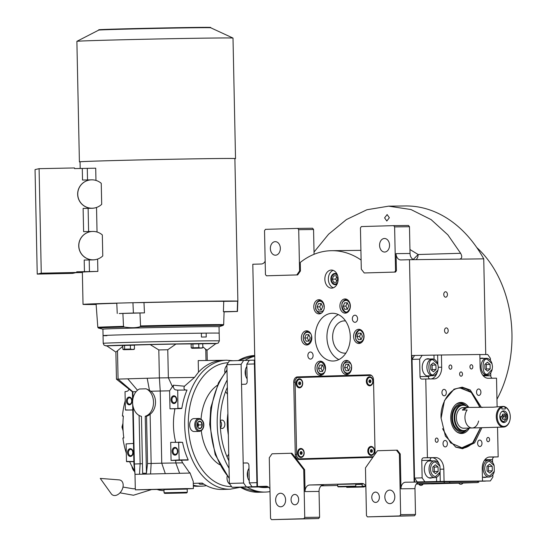 <?xml version="1.0" encoding="UTF-8"?>
<svg xmlns="http://www.w3.org/2000/svg" width="547" height="547" viewBox="0 0 547 547"><rect width="100%" height="100%" fill="white"/><g stroke="black" fill="none" stroke-linecap="round" stroke-linejoin="round"><path stroke-width="0.82" d="M294.758 494.447A5.162 3.802 89.3 0 1 294.806 494.447A5.162 3.802 89.3 0 1 298.662 499.534A5.162 3.802 89.3 0 1 294.97 504.772A5.162 3.802 89.3 0 1 294.922 504.772A5.162 3.802 89.3 0 1 291.066 499.684A5.162 3.802 89.3 0 1 294.758 494.447M375.474 492.109A5.162 3.802 89.3 0 1 375.522 492.109A5.162 3.802 89.3 0 1 379.379 497.196A5.162 3.802 89.3 0 1 375.686 502.433A5.162 3.802 89.3 0 1 375.639 502.433A5.162 3.802 89.3 0 1 371.782 497.346A5.162 3.802 89.3 0 1 375.474 492.109M352.35 318.833A3.549 2.612 89.3 0 1 354.921 315.209A3.549 2.612 89.3 0 1 357.574 318.682A3.549 2.612 89.3 0 1 355.003 322.306A3.549 2.612 89.3 0 1 352.35 318.833M307.865 355.625A3.549 2.612 89.3 0 1 310.436 352.001A3.549 2.612 89.3 0 1 313.082 355.468A3.549 2.612 89.3 0 1 310.511 359.099A3.549 2.612 89.3 0 1 307.865 355.625M338.354 314.593A23.877 17.572 -90.7 0 0 326.942 337.526A23.877 17.572 -90.7 0 0 338.873 359.57M337.075 274.218A5.614 4.13 -90.7 0 0 334.935 273.438A5.614 4.13 -90.7 0 0 330.867 279.168A5.614 4.13 89.3 0 0 335.058 284.666A5.614 4.13 89.3 0 0 337.184 283.831M324.856 279.285A9.032 6.653 -90.7 0 0 331.605 288.125A9.032 6.653 -90.7 0 0 338.149 278.895A9.032 6.653 -90.7 0 0 331.4 270.054A9.032 6.653 -90.7 0 0 324.856 279.285M265.165 261.165A6.455 4.752 89.3 0 1 261.35 263.996L252.803 264.249L257.459 486.509L265.999 486.262A6.455 4.752 89.3 0 1 266.061 486.256A6.455 4.752 89.3 0 1 269.938 488.868M304.741 517.394L319.592 517.23L319.051 491.425L305.069 491.582L304.611 469.647L291.913 453.231L272.05 453.791L269.281 457.743L270.553 518.385L271.531 519.65L303.817 518.713L304.741 517.394L303.735 469.661L291.045 453.244M305.069 491.582A6.455 4.752 89.3 0 1 309.684 484.991L361.916 483.48A6.455 4.752 89.3 0 1 361.977 483.48A6.455 4.752 89.3 0 1 365.847 486.092L362.189 486.215L362.141 483.938M396.452 450.188L377.457 450.742L365.464 467.87L366.463 515.609L367.44 516.874L399.727 515.937L400.65 514.618L399.378 453.976L396.452 450.188L397.32 450.181L400.254 453.969L400.985 488.806A6.455 4.752 89.3 0 1 405.594 482.215L478.666 481.401M395.543 270.765L394.619 226.896L393.649 225.637L361.362 226.567L360.439 227.887L361.3 269.172L364.234 272.96L394.619 272.085L395.543 270.765L396.418 270.751L396.055 253.637A6.455 4.752 89.3 0 0 400.876 259.955A6.455 4.752 89.3 0 0 400.937 259.955L409.484 259.709L414.141 481.969L411.494 355.523L437.627 355.051L437.819 364.22M396.418 270.751L395.495 272.071L364.234 272.96M361.109 260.044A86.467 63.643 -90.7 0 0 331.728 250.69A86.467 63.643 -90.7 0 0 300.269 262.451L300.453 270.956L297.684 274.909L266.423 275.797L296.809 274.915L299.578 270.963L298.71 229.678L313.561 229.508L314.081 254.3M374.415 455.083A5.162 3.802 -90.7 0 0 375.037 452.116L373.519 379.864A5.162 3.802 -90.7 0 0 369.663 374.811A5.162 3.802 -90.7 0 0 369.615 374.811L297.445 376.904A5.162 3.802 -90.7 0 0 293.753 382.175L295.264 454.427A5.162 3.802 -90.7 0 0 299.127 459.48A5.162 3.802 -90.7 0 0 299.175 459.48L371.345 457.388A5.162 3.802 -90.7 0 0 373.498 456.396M313.793 306.956A7.097 5.224 -90.7 0 0 319.099 313.896A7.097 5.224 -90.7 0 0 324.241 306.648A7.097 5.224 -90.7 0 0 318.935 299.701A7.097 5.224 -90.7 0 0 313.793 306.956M339.906 306.197A7.097 5.224 -90.7 0 0 345.212 313.144A7.097 5.224 -90.7 0 0 350.353 305.896A7.097 5.224 -90.7 0 0 345.048 298.949A7.097 5.224 -90.7 0 0 339.906 306.197M353.608 336.549A7.097 5.224 -90.7 0 0 358.914 343.489A7.097 5.224 -90.7 0 0 364.056 336.241A7.097 5.224 -90.7 0 0 358.75 329.294A7.097 5.224 -90.7 0 0 353.608 336.549M341.198 367.652A7.097 5.224 -90.7 0 0 346.497 374.599A7.097 5.224 -90.7 0 0 351.639 367.352A7.097 5.224 -90.7 0 0 346.34 360.405A7.097 5.224 -90.7 0 0 341.198 367.652M315.079 368.411A7.097 5.224 -90.7 0 0 320.385 375.351A7.097 5.224 -90.7 0 0 325.527 368.104A7.097 5.224 -90.7 0 0 320.221 361.157A7.097 5.224 -90.7 0 0 315.079 368.411M301.383 338.06A7.097 5.224 -90.7 0 0 306.682 345.007A7.097 5.224 -90.7 0 0 311.824 337.759A7.097 5.224 -90.7 0 0 306.525 330.812A7.097 5.224 -90.7 0 0 301.383 338.06M350.285 336.644A23.877 17.572 -90.7 0 0 332.446 313.274A23.877 17.572 -90.7 0 0 315.147 337.663A23.877 17.572 -90.7 0 0 332.993 361.027A23.877 17.572 -90.7 0 0 350.285 336.644M333.349 287.784A9.032 6.653 89.3 0 1 328.35 279.243A9.032 6.653 -90.7 0 1 333.15 270.355M321.205 485.852L337.711 485.483M355.748 484.006L337.69 484.382M363.7 483.897L358.271 484.102L362.148 484.102M362.155 484.355L355.762 484.478M304.611 469.647L303.735 469.661M309.684 484.991L323.66 484.833A6.455 4.752 -90.7 0 0 319.051 491.425M399.378 453.976L400.254 453.969M400.65 514.618L415.501 514.447L414.961 488.642L400.985 488.806M405.594 482.215L419.57 482.057A6.455 4.752 -90.7 0 0 414.961 488.642M447.432 294.457A2.708 1.832 -91.7 0 1 445.682 297.185A2.708 1.832 -91.7 0 1 443.767 294.498A2.708 1.832 -91.7 0 1 445.525 291.77A2.708 1.832 -91.7 0 1 447.432 294.457M448.191 330.586A2.708 1.832 -91.7 0 1 446.434 333.314A2.708 1.832 -91.7 0 1 444.526 330.627A2.708 1.832 -91.7 0 1 446.277 327.899A2.708 1.832 -91.7 0 1 448.191 330.586M409.484 259.709L483.739 258.854L485.743 354.531M396.055 253.637L410.031 253.48A6.455 4.752 -90.7 0 0 413.833 259.654M410.031 253.48L409.471 226.725L394.619 226.896M394.619 272.085L395.495 272.071M299.578 270.963L300.453 270.956M296.809 274.915L297.684 274.909M298.71 229.678L297.732 228.414L265.445 229.35L264.529 230.67L265.445 274.532L266.423 275.797M299.175 377.512A5.162 3.802 89.3 0 1 300.939 376.862L370.196 374.859M302.081 459.391A5.162 3.802 89.3 0 1 300.802 458.837M297.732 228.414L312.583 228.243L313.561 229.508M314.033 252.051L328.583 234.219L346.463 219.538L366.921 209.747L388.65 206.157L405.477 205.959A130.343 95.944 89.3 0 1 483.739 258.854M388.65 206.157L410.961 209.535L431.118 219.614L447.856 234.854L460.622 253.288C462.365 256.564 462.037 258.512 459.644 259.134L459.692 259.128M319.592 517.23L318.669 518.542L271.531 519.65M415.501 514.447L414.578 515.766L367.44 516.874M275.633 500.163A6.776 4.985 89.3 0 1 280.543 493.244A6.776 4.985 89.3 0 1 285.602 499.876A6.776 4.985 89.3 0 1 280.7 506.796A6.776 4.985 89.3 0 1 275.633 500.163M303.817 518.713L318.669 518.542M384.842 497.004A6.776 4.985 89.3 0 1 389.744 490.085A6.776 4.985 89.3 0 1 394.811 496.71A6.776 4.985 89.3 0 1 389.902 503.63A6.776 4.985 89.3 0 1 384.842 497.004M399.727 515.937L414.578 515.766M393.649 225.637L408.493 225.467L409.471 226.725M379.57 245.405A6.776 4.985 89.3 0 1 384.479 238.485A6.776 4.985 89.3 0 1 389.539 245.118A6.776 4.985 89.3 0 1 384.63 252.037A6.776 4.985 89.3 0 1 379.57 245.405M409.949 249.514L418.168 254.519L460.622 253.288M413.272 259.442L418.168 254.519A6.455 4.369 88.3 0 1 416.035 259.634M270.362 248.57A6.776 4.985 89.3 0 1 275.271 241.651A6.776 4.985 89.3 0 1 280.337 248.283A6.776 4.985 89.3 0 1 275.428 255.203A6.776 4.985 89.3 0 1 270.362 248.57M389.341 217.733L386.818 221.029L384.596 217.87L387.126 214.574L389.341 217.733M463.774 482.892L462.912 482.912L463.774 482.892M462.912 482.939L464.478 482.892M477.401 482.577L444.246 482.953L444.219 481.729L417.956 482.488M444.219 481.729L478.666 481.298L478.693 482.522M422.482 483.945L416.233 484.074M416.308 483.965L453.06 482.905L416.349 483.904M458.783 482.967L423.029 483.979L458.789 483.165A2.455 2.455 0 0 0 462.912 483.076L458.783 482.871L462.912 483.076M416.452 483.774L448.766 482.871L477.401 482.55L462.912 483.049M477.401 482.618L476.717 482.55M416.397 483.842L476.717 482.618M416.253 484.047L457.429 482.851L416.294 483.986M460.704 482.816L418.92 484.027M462.912 482.844L466.16 482.755L462.912 482.789M464.478 482.871L467.247 482.762A45.914 0.403 178.8 0 1 469.524 482.707L464.465 482.844M464.929 482.823L464.943 482.878A231.128 2.017 178.8 0 0 465.094 482.892L465.894 482.83M462.912 482.994L465.497 482.885M465.497 482.871L471.049 482.693L465.497 482.844M466.57 482.892L470.222 482.748L466.57 482.892M453.415 483.206L456.389 483.151L453.415 483.192M456.184 483.151L455.207 483.158L456.184 483.151M454.967 483.206L451.815 483.24L454.96 483.192M454.01 483.233L449.996 483.295L454.01 483.227M452.034 483.288L448.882 483.329L452.034 483.274M447.323 483.37L451.268 483.309L447.323 483.37M446.872 483.411L449.484 483.363L446.872 483.404M447.002 483.411L444.137 483.466L447.002 483.404M441.935 483.527L444.991 483.493L441.935 483.527M440.533 483.569L443.59 483.534L440.533 483.569M442.954 483.555L438.94 483.616L442.954 483.548M438.687 483.623L441.744 483.589L438.687 483.623M439.145 483.644L441.299 483.603L439.145 483.63M437.709 483.685L439.863 483.644L437.709 483.671M434.229 483.753L438.434 483.685L434.229 483.753M435.494 483.76L433.272 483.78L435.494 483.76M434.031 483.808L431.809 483.822L434.031 483.808M431.043 483.842L434.099 483.808L431.043 483.842M454.892 483.199L452.232 483.24L454.892 483.192M451.959 483.281L449.306 483.322L451.959 483.274M447.993 483.384L448.902 483.37L447.993 483.377M447.214 483.418L444.595 483.459L447.214 483.411M439.173 483.637L439.809 483.623L439.173 483.63M440.02 483.63L440.786 483.61L440.02 483.63M437.737 483.678L439.35 483.651L437.737 483.671M444.246 482.953L416.465 483.76M469.941 482.81L468.027 482.823M423.029 484.232L418.906 484.321A2.455 2.455 0 0 0 423.029 484.232L423.022 483.945M476.765 247.538A106.474 78.371 89.3 0 1 511.951 333.725A106.474 78.371 89.3 0 1 496.963 399.289M345.909 353.054A16.13 11.877 89.3 0 1 344.692 353.15A16.13 11.877 89.3 0 1 332.638 337.362A16.13 11.877 89.3 0 1 344.323 320.891A16.13 11.877 89.3 0 1 345.547 320.959M347.413 373.17C349.923 372.739 351.277 370.804 351.468 367.372C352.815 360.589 341.485 360.917 343.113 367.618C343.454 371.03 344.883 372.883 347.413 373.17M348.754 361.17A6.455 4.752 -90.7 0 0 347.742 361.041A6.455 4.752 -90.7 0 0 343.072 367.625A6.455 4.752 -90.7 0 0 347.892 373.943A6.455 4.752 -90.7 0 0 347.954 373.943A6.455 4.752 -90.7 0 0 348.87 373.792M345.854 364.309L344.548 367.577L345.991 370.763L348.733 370.681L350.032 367.413L348.596 364.234L345.854 364.309L348.473 364.281L347.174 367.543L348.589 370.688M344.548 367.577L347.174 367.543M317.622 371.194C319.168 373.936 321.082 374.572 323.373 373.109C328.378 371.338 322.429 358.176 318.983 363.399C316.98 365.478 316.522 368.083 317.622 371.194M322.641 361.929A6.455 4.752 -90.7 0 0 321.629 361.793A6.455 4.752 -90.7 0 0 319.209 362.729A6.455 4.752 -90.7 0 0 317.657 371.591A6.455 4.752 -90.7 0 0 321.773 374.702A6.455 4.752 -90.7 0 0 322.757 374.551M322.484 364.986L319.742 365.068L318.436 368.329L319.872 371.516L322.614 371.44L323.92 368.172L322.484 364.986M319.742 365.068L322.361 365.034L321.055 368.302L322.477 371.44M318.436 368.329L321.055 368.302M303.797 335.167C302.833 338.347 303.4 340.918 305.493 342.88C309.151 347.892 314.539 334.402 309.465 332.925C307.12 331.591 305.233 332.344 303.797 335.167M308.939 331.578A6.455 4.752 -90.7 0 0 307.927 331.448A6.455 4.752 -90.7 0 0 303.824 334.791A6.455 4.752 -90.7 0 0 305.746 343.55A6.455 4.752 -90.7 0 0 308.077 344.35A6.455 4.752 -90.7 0 0 309.055 344.2M310.217 337.82L308.781 334.641L306.04 334.716L304.734 337.984L306.176 341.171L308.918 341.089L310.217 337.82M304.734 337.984L307.359 337.95L308.775 341.096M306.04 334.716L308.658 334.689L307.359 337.95M319.769 301.117C317.26 301.554 315.906 303.489 315.715 306.915C314.368 313.704 325.697 313.376 324.07 306.676C323.728 303.257 322.299 301.411 319.769 301.117M321.349 300.474A6.455 4.752 -90.7 0 0 320.344 300.337A6.455 4.752 -90.7 0 0 320.282 300.337A6.455 4.752 -90.7 0 0 315.667 306.929A6.455 4.752 -90.7 0 0 320.487 313.246A6.455 4.752 -90.7 0 0 321.472 313.096M321.328 309.985L322.634 306.717L321.192 303.53L318.45 303.612L317.151 306.874L318.586 310.06L321.328 309.985M317.151 306.874L319.769 306.846L321.185 309.985M318.45 303.612L321.075 303.578L319.769 306.846M349.567 303.1C348.015 300.358 346.101 299.715 343.81 301.185C338.805 302.956 344.754 316.118 348.2 310.894C350.203 308.816 350.661 306.211 349.567 303.1M347.468 299.715A6.455 4.752 -90.7 0 0 346.456 299.585A6.455 4.752 -90.7 0 0 344.036 300.515A6.455 4.752 -90.7 0 0 341.971 307.797A6.455 4.752 -90.7 0 0 346.6 312.487A6.455 4.752 -90.7 0 0 347.584 312.337M344.699 309.308L347.441 309.226L348.747 305.958L347.311 302.778L344.569 302.853L343.263 306.122L344.699 309.308M343.263 306.122L345.882 306.088L347.304 309.233M344.569 302.853L347.188 302.826L345.882 306.088M363.386 339.126C364.35 335.947 363.782 333.376 361.69 331.414C358.032 326.395 352.644 339.892 357.717 341.369C360.063 342.695 361.95 341.95 363.386 339.126M361.164 330.067A6.455 4.752 -90.7 0 0 360.158 329.93A6.455 4.752 -90.7 0 0 355.618 334.805A6.455 4.752 -90.7 0 0 357.97 342.039A6.455 4.752 -90.7 0 0 360.302 342.839A6.455 4.752 -90.7 0 0 361.287 342.689M356.965 336.467L358.401 339.653L361.143 339.578L362.449 336.309L361.006 333.123L358.264 333.205L356.965 336.467L359.584 336.439L360.999 339.578M358.264 333.205L360.89 333.171L359.584 336.439M259.846 486.618L232.065 487.288L268.133 486.878M243.189 463.036L246.984 462.926A2.578 1.901 89.3 0 1 247.012 462.926A2.578 1.901 89.3 0 1 248.94 465.449L249.302 482.871L256.899 482.652L254.417 363.946L246.82 364.172L247.182 381.587A2.578 1.901 89.3 0 1 245.336 384.22L241.542 384.336L243.189 463.036L247.442 462.988M259.846 486.721L252.003 486.714L267.114 486.406L256.981 486.522L257.459 486.509L254.806 360.063L254.334 360.076L256.981 486.522M254.334 360.124L249.357 360.268L246.82 364.172M252.003 486.714L249.302 482.871M321.287 485.784L328.214 485.695L321.294 485.777M249.261 480.745A8.39 5.675 -91.7 0 1 247.839 477.969A8.39 5.675 -91.7 0 1 247.647 471.37A8.39 5.675 -91.7 0 1 249.001 468.376M247.839 477.969L247.647 471.37M247.121 378.818A8.39 5.675 -91.7 0 1 245.706 376.035A8.39 5.675 -91.7 0 1 245.514 369.444A8.39 5.675 -91.7 0 1 246.868 366.449M245.706 376.035L245.514 369.444M481.893 427.692L474.611 442.851L462.612 448.731L455.829 447.152L445.381 436.041L441.121 418.181L444.499 400.527L454.154 389.136L462.201 387.167L470.215 389.956L481.387 407.385M480.608 427.727L473.517 442.448L461.894 448.287L455.398 446.933M453.736 389.375L460.136 387.652L472.116 392.842L480.04 407.2M492.84 474.775L492.888 477.052L490.351 480.95L417.238 481.921L414.537 478.085L412.048 359.379L414.592 355.482M497.114 406.626L496.519 378.182L488.218 378.278A11.617 7.863 -91.7 0 1 480.116 366.757L479.856 354.497L437.627 355.051M479.863 354.6L487.698 354.511L490.399 358.353L490.447 360.473M490.707 372.842L490.768 375.768A2.578 1.901 -90.7 0 0 492.266 378.23M497.544 427.241L498.167 456.889L494.372 456.998A2.578 1.901 -90.7 0 0 492.526 459.63L492.58 462.4M417.238 481.921L444.068 481.381L443.815 469.128L440.458 469.223M490.351 480.95L444.068 481.381M414.537 478.085L422.134 477.859L424.834 481.702M422.134 477.859L421.764 460.444A2.578 1.901 89.3 0 1 423.61 457.812L427.412 457.695L425.764 378.996L421.963 379.105A2.578 1.901 89.3 0 1 421.942 379.105A2.578 1.901 89.3 0 1 420.014 376.582L419.645 359.16L412.048 359.379M422.188 355.263L419.645 359.16M472.82 366.839A2.126 1.443 88.3 0 0 471.316 364.726A2.126 1.443 88.3 0 0 469.941 366.873A2.126 1.443 88.3 0 0 471.439 368.986A2.126 1.443 88.3 0 0 472.82 366.839M451.856 367.078A2.126 1.443 88.3 0 0 450.352 364.972A2.126 1.443 88.3 0 0 448.971 367.112A2.126 1.443 88.3 0 0 450.475 369.225A2.126 1.443 88.3 0 0 451.856 367.078M429.463 359.023A8.711 5.894 88.3 0 0 427.87 358.743A8.711 5.894 88.3 0 0 422.222 367.522A8.711 5.894 88.3 0 0 428.369 376.158A8.711 5.894 88.3 0 0 429.949 375.789M441.422 354.941L441.682 367.194A11.617 7.863 -91.7 0 1 434.154 378.9A11.617 7.863 -91.7 0 1 434.058 378.9L425.764 378.996M438.147 440.15A2.126 1.443 88.3 0 0 436.643 438.044A2.126 1.443 88.3 0 0 435.262 440.185A2.126 1.443 88.3 0 0 436.766 442.297A2.126 1.443 88.3 0 0 438.147 440.15M489.586 439.562A2.126 1.443 88.3 0 0 488.081 437.45A2.126 1.443 88.3 0 0 486.707 439.597A2.126 1.443 88.3 0 0 488.204 441.709A2.126 1.443 88.3 0 0 489.586 439.562M462.488 374.059A2.126 1.443 88.3 0 0 460.984 371.946A2.126 1.443 88.3 0 0 459.603 374.093A2.126 1.443 88.3 0 0 461.107 376.199A2.126 1.443 88.3 0 0 462.488 374.059M427.412 457.695L435.713 457.607A11.617 7.863 -91.7 0 1 443.815 469.128M482.509 480.943L482.249 468.683A11.617 7.863 -91.7 0 1 489.777 456.984A11.617 7.863 -91.7 0 1 489.866 456.984L489.681 456.991M498.167 456.889L489.866 456.984M447.391 443.658A3.227 2.181 88.3 0 0 445.114 440.458A3.227 2.181 88.3 0 0 443.022 443.713A3.227 2.181 88.3 0 0 445.299 446.913A3.227 2.181 88.3 0 0 447.391 443.658M481.975 443.261A3.227 2.181 88.3 0 0 479.698 440.062A3.227 2.181 88.3 0 0 477.613 443.316A3.227 2.181 88.3 0 0 479.89 446.516A3.227 2.181 88.3 0 0 481.975 443.261M480.909 392.172A3.227 2.181 88.3 0 0 478.632 388.972A3.227 2.181 88.3 0 0 476.54 392.226A3.227 2.181 88.3 0 0 478.816 395.426A3.227 2.181 88.3 0 0 480.909 392.172M446.318 392.568A3.227 2.181 88.3 0 0 444.041 389.368A3.227 2.181 88.3 0 0 441.949 392.616A3.227 2.181 88.3 0 0 444.226 395.816A3.227 2.181 88.3 0 0 446.318 392.568M483.623 358.401A8.711 5.894 88.3 0 0 482.023 358.128A8.711 5.894 88.3 0 0 479.945 358.757M483.008 375.495A8.711 5.894 88.3 0 0 484.109 375.174M485.763 460.328A8.711 5.894 88.3 0 0 484.642 460.068M482.42 476.888A8.711 5.894 88.3 0 0 484.669 477.469A8.711 5.894 88.3 0 0 486.249 477.1M431.604 460.95A8.711 5.894 88.3 0 0 430.004 460.67A8.711 5.894 88.3 0 0 424.356 469.449A8.711 5.894 88.3 0 0 430.51 478.085A8.711 5.894 88.3 0 0 432.089 477.722M483.473 477.326A8.711 5.894 88.3 0 0 483.869 477.169M428.821 460.889A8.711 5.894 -91.7 0 1 429.224 461.018M429.313 477.941A8.711 5.894 88.3 0 0 429.716 477.791M480.847 358.34A8.711 5.894 -91.7 0 1 481.251 358.47M426.687 358.955A8.711 5.894 -91.7 0 1 427.091 359.092M427.18 376.015A8.711 5.894 88.3 0 0 427.576 375.857M442.591 428.684L450.584 442.892L461.88 447.761L450.584 442.892L442.591 428.684L450.584 442.892L461.88 447.761L472.69 442.899L480.471 427.733M461.682 448.287A30.331 20.526 88.3 0 0 472.225 443.357A30.331 20.526 88.3 0 1 461.682 448.287A30.331 20.526 88.3 0 0 472.225 443.357L461.88 447.761L472.69 442.899M471.22 392.397L470.735 391.973A30.331 20.526 88.3 0 0 459.952 387.659A30.331 20.526 88.3 0 0 459.924 387.659A30.331 20.526 88.3 0 1 459.952 387.659A30.331 20.526 88.3 0 0 459.924 387.659M479.897 407.187L471.227 392.404L479.897 407.187L471.227 392.404L460.629 388.165C450.619 386.948 439.87 403.46 441.08 418.195C439.87 403.46 450.619 386.948 460.629 388.165C450.619 386.948 439.87 403.46 441.08 418.195M468.813 407.412A15.542 10.516 -91.7 0 0 460.93 402.428A15.542 10.516 88.3 0 0 456.342 404.062A15.542 10.516 88.3 0 1 460.93 402.428A15.542 10.516 -91.7 0 1 468.813 407.412A15.542 10.516 -91.7 0 0 460.93 402.428A15.542 10.516 88.3 0 0 456.342 404.062A15.542 10.516 88.3 0 0 450.742 418.264A15.542 10.516 88.3 0 0 457.148 432.123A15.542 10.516 88.3 0 0 461.579 433.498A15.542 10.516 -91.7 0 0 469.408 428.055A15.542 10.516 -91.7 0 1 461.579 433.498A15.542 10.516 88.3 0 1 457.148 432.123A15.542 10.516 88.3 0 0 461.579 433.498A15.542 10.516 -91.7 0 0 469.408 428.055M466.885 429.586A14.947 10.12 -91.7 0 1 460.636 432.93A14.947 10.12 -91.7 0 0 466.885 429.586A14.947 10.12 -91.7 0 1 460.636 432.93A14.947 10.12 -91.7 0 1 456.766 431.856A14.947 10.12 -91.7 0 0 460.636 432.93A14.947 10.12 -91.7 0 1 456.766 431.856M455.966 404.349A14.947 10.12 -91.7 0 1 460.006 403.043A14.947 10.12 -91.7 0 0 455.966 404.349A14.947 10.12 -91.7 0 1 460.006 403.043A14.947 10.12 -91.7 0 1 466.208 406.031A14.947 10.12 -91.7 0 0 460.006 403.043A14.947 10.12 -91.7 0 1 466.208 406.031M465.729 405.792A13.99 9.47 -91.7 0 0 460.957 403.973A13.99 9.47 88.3 0 0 451.781 418.072A13.99 9.47 88.3 0 0 461.545 431.945A13.99 9.47 -91.7 0 0 466.427 429.853A13.99 9.47 -91.7 0 1 461.545 431.945A13.99 9.47 88.3 0 1 451.781 418.072A13.99 9.47 88.3 0 1 460.957 403.973A13.99 9.47 -91.7 0 1 465.729 405.792A13.99 9.47 -91.7 0 0 460.957 403.973A13.99 9.47 88.3 0 0 451.781 418.072A13.99 9.47 88.3 0 0 461.545 431.945A13.99 9.47 -91.7 0 0 466.427 429.853M460.984 405.06A12.902 8.738 88.3 0 0 460.882 405.06A12.902 8.738 88.3 0 1 460.984 405.06A12.902 8.738 88.3 0 0 460.882 405.06A12.902 8.738 88.3 0 0 452.519 418.14A12.902 8.738 88.3 0 0 461.524 430.865A12.902 8.738 -91.7 0 0 461.627 430.865A12.902 8.738 -91.7 0 1 461.524 430.865A12.902 8.738 88.3 0 1 452.519 418.14A12.902 8.738 88.3 0 1 460.882 405.06A12.902 8.738 88.3 0 0 452.519 418.14A12.902 8.738 88.3 0 0 461.524 430.865A12.902 8.738 -91.7 0 0 461.627 430.865L463.288 430.817A12.902 8.738 88.3 0 0 466.188 429.983A12.902 8.738 88.3 0 0 466.4 429.867M470.735 391.973A30.331 20.526 88.3 0 0 459.952 387.659A30.331 20.526 88.3 0 1 470.735 391.973M471.227 392.404L460.629 388.165L471.227 392.404M456.342 404.062A15.542 10.516 88.3 0 0 450.742 418.264A15.542 10.516 88.3 0 0 457.148 432.123A15.542 10.516 88.3 0 1 450.742 418.264A15.542 10.516 88.3 0 1 456.342 404.062M485.374 481.093L414.619 481.955L411.966 355.509M414.619 481.955L485.374 481.141M492.478 366.627L491.992 363.659L487.35 359.324C481.381 356.781 481.798 376.719 487.657 374.032L492.163 369.437L492.478 366.627M491.992 363.659L491.862 363.256A8.39 5.675 88.3 0 0 486.563 358.319A8.39 5.675 88.3 0 0 486.502 358.319A8.39 5.675 88.3 0 0 481.066 366.818A8.39 5.675 88.3 0 0 486.919 375.092A8.39 5.675 88.3 0 0 486.987 375.085A8.39 5.675 88.3 0 0 492.054 369.847L492.163 369.437M484.929 368.945L487.596 371.153L490.167 368.883L490.078 364.418L487.411 362.21L484.833 364.473L484.929 368.945M490.078 364.418L486.276 364.528L485.504 363.885M490.167 368.883L486.372 368.993L486.276 364.528M485.702 369.587L486.372 368.993M438.325 367.242L437.832 364.275L433.19 359.947C427.221 357.403 427.638 377.334 433.498 374.654L438.003 370.059L438.325 367.242M437.832 364.275L437.709 363.878A8.39 5.675 88.3 0 0 432.41 358.935A8.39 5.675 88.3 0 0 432.342 358.941A8.39 5.675 88.3 0 0 426.906 367.44A8.39 5.675 88.3 0 0 432.759 375.707A8.39 5.675 88.3 0 0 432.827 375.707A8.39 5.675 88.3 0 0 437.894 370.469L438.003 370.059M430.769 369.567L433.436 371.769L436.014 369.505L435.918 365.034L433.251 362.832L430.674 365.095L430.769 369.567M435.918 365.034L432.116 365.15L431.344 364.507M436.014 369.505L432.212 369.615L432.116 365.15M431.542 370.203L432.212 369.615M430.496 469.285C430.906 473.716 432.622 476.15 435.631 476.581L440.137 471.986L439.973 466.208L435.323 461.873C432.328 462.379 430.721 464.847 430.496 469.285M439.973 466.208L439.843 465.805A8.39 5.675 88.3 0 0 434.544 460.868A8.39 5.675 88.3 0 0 434.475 460.868A8.39 5.675 88.3 0 0 429.039 469.319A8.39 5.675 88.3 0 0 434.892 477.64A8.39 5.675 88.3 0 0 434.961 477.634A8.39 5.675 88.3 0 0 440.034 472.396L440.137 471.986M438.051 466.967L435.385 464.759L432.814 467.022L432.903 471.493L435.569 473.702L438.147 471.432L438.051 466.967L434.256 467.076L433.477 466.434M438.147 471.432L434.345 471.541L434.256 467.076M433.675 472.136L434.345 471.541M484.656 468.663C485.066 473.1 486.775 475.528 489.791 475.965L494.297 471.364L494.132 465.586L489.483 461.258C486.488 461.757 484.881 464.225 484.656 468.663M494.132 465.586L494.003 465.182A8.39 5.675 88.3 0 0 488.703 460.246A8.39 5.675 88.3 0 0 488.635 460.246A8.39 5.675 88.3 0 0 483.199 468.697A8.39 5.675 88.3 0 0 489.052 477.018A8.39 5.675 88.3 0 0 489.121 477.018A8.39 5.675 88.3 0 0 494.194 471.774L494.297 471.364M492.211 466.345L489.544 464.136L486.967 466.406L487.062 470.871L489.729 473.08L492.307 470.817L492.211 466.345L488.409 466.454L487.637 465.818M492.307 470.817L488.505 470.926L488.409 466.454M487.835 471.514L488.505 470.926M465.695 405.785A12.902 8.738 88.3 0 0 465.483 405.676A12.902 8.738 88.3 0 0 462.646 405.012A12.902 8.738 88.3 0 0 462.543 405.012A12.902 8.738 88.3 0 0 454.181 418.093A12.902 8.738 88.3 0 0 463.186 430.817A12.902 8.738 88.3 0 0 463.288 430.817M467.603 407.501A10.325 6.988 88.3 0 0 466.892 407.467A10.325 6.988 88.3 0 0 462.406 410.1L467.152 409.963A10.325 6.988 88.3 0 0 464.95 417.73A10.325 6.988 88.3 0 0 472.232 427.973A10.325 6.988 88.3 0 0 478.598 421.012M466.892 407.467L463.09 407.577A10.325 6.988 88.3 0 0 456.403 417.983A10.325 6.988 88.3 0 0 463.685 428.219L472.232 427.973A10.325 6.988 -91.7 0 1 464.95 417.73A10.325 6.988 -91.7 0 1 467.152 409.963L463.829 410.059A10.325 6.988 -91.7 0 1 468.314 407.426L493.285 407.187L502.973 406.421A10.325 6.988 88.3 0 0 496.286 416.828A10.325 6.988 88.3 0 0 503.575 427.063A10.325 6.988 88.3 0 0 509.811 420.616A10.325 6.988 88.3 0 0 509.845 420.486M468.068 407.44A12.67 8.574 88.3 0 0 465.914 405.881A12.67 8.574 88.3 0 0 463.124 405.231A12.67 8.574 88.3 0 0 454.81 417.997A12.67 8.574 88.3 0 0 463.658 430.564A12.67 8.574 88.3 0 0 466.605 429.751A12.67 8.574 88.3 0 0 468.656 428.075M249.288 360.37L243.661 360.432L241.118 364.336L243.606 483.035L246.307 486.878M243.661 360.432L229.412 360.849L226.875 364.746L229.364 483.445L243.606 483.035M241.118 364.336L226.875 364.746M232.065 487.288L229.364 483.445M346.819 487.356L364.111 486.994L346.819 487.356L346.422 486.98L365.854 486.468M352.726 487.254L359.017 487.11L352.726 487.213M365.854 486.584L362.189 486.215M338.128 486.871L355.413 486.509L340.412 486.878L337.731 486.495L355.796 486.119L355.748 483.842M344.029 486.768L350.326 486.625L344.029 486.734M337.636 275.667A4.95 3.644 -90.7 0 0 333.595 274.464A4.95 3.644 -90.7 0 0 331.352 279.155A4.95 3.644 89.3 0 0 333.745 283.688A4.95 3.644 89.3 0 0 337.711 282.375M337.738 278.97L336.296 275.784L333.561 275.866L332.255 279.127L333.691 282.314L336.432 282.238L337.738 278.97M332.255 279.127L335.749 279.093L336.781 281.37M336.706 276.686L335.749 279.093M333.561 275.866L336.323 275.832M371.488 375.42L296.905 377.58L295.059 380.213L296.659 456.342L298.607 458.865L373.088 456.752M298.607 458.865L373.15 456.704M297.541 453.087A4.52 3.323 -90.7 0 0 300.953 457.504A4.52 3.323 -90.7 0 0 304.187 452.895A4.52 3.323 -90.7 0 0 300.768 448.472A4.52 3.323 -90.7 0 0 297.541 453.087M367.81 451.049A4.52 3.323 -90.7 0 0 371.228 455.466A4.52 3.323 -90.7 0 0 374.456 450.858A4.52 3.323 -90.7 0 0 371.037 446.434A4.52 3.323 -90.7 0 0 367.81 451.049M296.077 383.413A4.52 3.323 -90.7 0 0 299.496 387.83A4.52 3.323 -90.7 0 0 302.723 383.221A4.52 3.323 -90.7 0 0 299.305 378.804A4.52 3.323 -90.7 0 0 296.077 383.413M366.346 381.375A4.52 3.323 -90.7 0 0 369.765 385.799A4.52 3.323 -90.7 0 0 372.999 381.184A4.52 3.323 -90.7 0 0 369.581 376.767A4.52 3.323 -90.7 0 0 366.346 381.375M371.44 447.077A3.87 2.851 89.3 0 1 371.522 447.077A3.87 2.851 89.3 0 1 374.415 450.865A3.87 2.851 -90.7 0 1 371.611 454.817L371.44 454.824A3.87 2.851 -90.7 0 0 374.244 450.865A3.87 2.851 89.3 0 0 371.351 447.077A3.87 2.851 89.3 0 0 368.548 451.036A3.87 2.851 -90.7 0 0 371.44 454.824M370.818 449.675L370.298 450.981L370.873 452.253L371.967 452.225L372.493 450.919L371.919 449.641L370.818 449.675L371.864 449.661L371.345 450.967L371.912 452.225M370.298 450.981L371.345 450.967M369.977 377.409A3.87 2.851 89.3 0 1 370.066 377.403A3.87 2.851 89.3 0 1 372.958 381.191A3.87 2.851 -90.7 0 1 370.155 385.15L369.977 385.15A3.87 2.851 -90.7 0 0 372.781 381.197A3.87 2.851 89.3 0 0 369.888 377.409A3.87 2.851 89.3 0 0 367.085 381.362A3.87 2.851 -90.7 0 0 369.977 385.15M369.362 380.001L368.835 381.307L369.416 382.585L370.51 382.551L371.03 381.245L370.456 379.974L369.362 380.001L370.408 379.994L369.888 381.3L370.456 382.551M368.835 381.307L369.888 381.3M301.165 449.114A3.87 2.851 89.3 0 1 301.253 449.114A3.87 2.851 89.3 0 1 304.146 452.902A3.87 2.851 -90.7 0 1 301.342 456.854L301.165 456.854A3.87 2.851 -90.7 0 0 303.975 452.902A3.87 2.851 89.3 0 0 301.076 449.114A3.87 2.851 89.3 0 0 298.272 453.066A3.87 2.851 -90.7 0 0 301.165 456.854M300.549 451.713L300.029 453.019L300.604 454.29L301.698 454.263L302.217 452.957L301.643 451.678L300.549 451.713L301.595 451.699L301.076 453.005L301.643 454.263M300.029 453.019L301.076 453.005M299.708 379.44A3.87 2.851 89.3 0 1 299.797 379.44A3.87 2.851 89.3 0 1 302.689 383.228A3.87 2.851 -90.7 0 1 299.886 387.18L299.708 387.187A3.87 2.851 -90.7 0 0 302.512 383.228A3.87 2.851 89.3 0 0 299.619 379.44A3.87 2.851 89.3 0 0 296.816 383.399A3.87 2.851 -90.7 0 0 299.708 387.187M299.086 382.038L298.566 383.344L299.141 384.623L300.241 384.589L300.761 383.283L300.187 382.011L299.086 382.038L300.139 382.025L299.612 383.331L300.18 384.589M298.566 383.344L299.612 383.331M119.143 479.89A8.39 5.716 119.5 0 1 122.801 487.849A8.39 5.716 119.5 0 1 114.795 495.527A8.39 5.716 119.5 0 1 111.273 493.811L100.265 478.413L119.143 479.89M497.196 416.807A9.682 6.55 88.3 0 0 502.672 426.236A9.682 6.55 88.3 0 0 509.879 420.363A9.682 6.55 88.3 0 0 510.296 416.657A9.682 6.55 88.3 0 0 509.66 412.753A9.682 6.55 88.3 0 0 505.243 407.365L503.055 406.421L501.859 407.399A9.682 6.55 88.3 0 0 497.196 416.807M501.859 407.399L501.893 409.006L505.278 408.971L505.243 407.365M503.869 422.537A5.805 3.932 88.3 0 0 503.917 422.537A5.805 3.932 88.3 0 0 507.678 416.65A5.805 3.932 88.3 0 0 503.623 410.927A5.805 3.932 88.3 0 0 503.582 410.927A5.805 3.932 88.3 0 0 499.814 416.807A5.805 3.932 88.3 0 0 503.869 422.537M509.619 412.629A10.325 6.988 88.3 0 0 509.578 412.5A10.325 6.988 88.3 0 0 503.055 406.421A10.325 6.988 88.3 0 0 502.973 406.421M482.365 407.501L478.762 407.125M503.849 421.566L506.816 418.544L506.7 414.742L500.471 416.766C500.731 419.706 501.852 421.306 503.849 421.566M501.9 421.792L503.431 422.229L506.782 418.667M506.666 414.619L503.117 411.262L501.606 411.788M502.686 414.161L501.729 416.752L502.796 419.323L504.813 419.303L505.763 416.705L504.703 414.141L502.686 414.161M504.703 414.141L502.672 414.195M505.763 416.705L503.39 416.773L502.508 414.64M502.611 418.886L503.39 416.773M268.659 487.261A63.883 43.24 -91.7 0 1 265.35 487.548A63.883 43.24 -91.7 0 1 264.837 487.562A63.883 43.24 -91.7 0 1 258.69 486.98M198.39 421.696L198.376 421.696A3.72 2.516 -91.7 0 1 199.628 421.19A3.72 2.516 -91.7 0 1 200.886 421.669L200.906 421.682A3.72 2.516 -91.7 0 1 202.219 424.862L202.219 424.889A3.72 2.516 -91.7 0 1 201.043 428.103L201.036 428.116A3.72 2.516 -91.7 0 1 198.527 428.144L198.506 428.13A3.72 2.516 -91.7 0 1 197.44 426.434A3.72 2.516 -91.7 0 1 197.193 424.951L197.193 424.916A3.72 2.516 -91.7 0 1 197.351 423.515A3.72 2.516 -91.7 0 1 198.37 421.71L200.886 421.669L198.349 421.737M146.104 388.801L139.437 388.992A14.195 10.448 -90.7 0 0 132.606 402.647A14.195 10.448 -90.7 0 0 141.447 416.356L142.637 473.305L146.439 473.196L147.533 463.562L146.541 416.233L145.242 416.246A14.195 10.448 -90.7 0 0 153.495 403.05A14.195 10.448 -90.7 0 0 146.104 388.801L149.468 390.367L147.198 378.25L127.779 378.818A167.772 1.484 178.8 0 0 118.077 379.119L116.456 379.194L115.889 352.09L106.727 345.834L123.684 345.376A167.772 1.463 -1.2 0 1 124.135 345.362M185.72 488.594L135.328 489.818L182.13 489.039L193.385 488.601L185.72 488.594M135.328 489.818L135 474.338L189.754 473.073L182.657 462.851A64.525 43.678 -91.7 0 1 181.426 460.287L188.175 459.829A64.525 43.678 -91.7 0 1 182.554 442.338L170.691 442.359L171.067 460.424L181.426 460.287M149.468 390.367L150.863 391.228L169.611 390.811L173.392 385.204L184.469 386.209C183.642 388.062 183.888 389.266 185.207 389.82M169.611 390.811L169.987 408.814L177.925 408.588L177.727 390.127L175.819 389.929A3.87 2.851 89.3 0 1 173.324 386.168A3.87 2.851 89.3 0 1 173.392 385.204M175.915 344.077A167.772 1.463 -1.2 0 1 188.394 343.919A167.772 1.463 -1.2 0 1 192.503 343.878M184.469 386.209L194.513 377.409L159.396 377.922A167.772 1.491 178.8 0 0 147.198 378.25M194.513 377.409L198.465 372.199L198.219 360.596L222.95 360.309M202.821 346.777L205.775 349.321C207.566 350.456 207.443 350.483 205.398 349.403M167.765 349.752L175.97 344.036L150.165 344.576L158.808 349.936L167.765 349.752L168.353 377.738L172.524 386.866M198.465 372.199A64.525 43.678 -91.7 0 1 222.691 360.323L226.492 360.206A64.525 43.678 88.3 0 0 184.695 425.593A64.525 43.678 88.3 0 0 229.713 489.223A64.525 43.678 88.3 0 0 230.232 489.209L240.119 487.309M177.727 390.127L186.999 390.025A64.525 43.678 -91.7 0 0 181.843 408.281L178.11 408.322M177.925 408.588L181.843 408.281M181.611 408.541L174.931 408.739A64.525 43.678 -91.7 0 0 174.698 410.257C172.831 420.458 173.05 430.626 175.341 440.773A64.525 43.678 -91.7 0 0 175.621 442.215M178.821 442.386L182.554 442.338L178.63 442.133L179.19 459.931L171.067 460.424M189.754 473.073L189.809 472.581M190.089 473.073L193.235 481.422L193.385 488.601M193.276 483.357L202.287 483.097C208.441 487.384 214.896 489.503 221.638 489.456L230.232 489.209M201.385 343.769L215.935 343.578L207.033 350.21L207.251 360.494M201.385 343.824L192.503 344.008M133.017 345.232L124.142 345.417M133.01 345.089A167.772 1.463 -1.2 0 1 150.206 344.603M182.657 462.851L161.748 463.193L160.237 390.996L159.396 377.922L158.808 349.936M169.987 408.814L174.931 408.739M174.698 410.257L174.664 408.739M175.368 442.222L175.341 440.773M179.58 473.189L175.799 462.926L175.751 460.348M116.436 351.653L122.781 346.326M165.242 473.449L161.748 463.193L151.15 463.459L150.117 414.223C156.729 409.45 157.591 396.712 150.863 391.228M202.014 484.232A2.578 1.75 -91.7 0 1 201.993 484.232A2.578 1.75 -91.7 0 1 201.973 484.232L200.229 484.252A2.578 1.75 -91.7 0 1 198.787 483.199M193.317 485.162A60.655 41.052 88.3 0 0 201.631 486.167A60.655 41.052 88.3 0 0 206.39 485.62M150.575 473.784L151.15 463.459L147.533 463.562M142.439 463.706L133.926 464.027L132.661 403.727M139.519 474.105L140.121 463.774L139.102 415.453M135.027 474.324L134.364 463.986L133.167 406.845M132.791 409.956L125.598 410.1L132.791 409.894M129.283 410.059L125.407 409.847L125.024 391.659L126.918 391.344A3.87 2.851 89.3 0 0 129.024 389.102M126.309 453.148A64.525 43.678 -91.7 0 1 122.877 437.983L123.827 437.956A64.525 43.678 -91.7 0 1 123.369 416.028L122.419 416.055A64.525 43.678 -91.7 0 1 125.215 400.821M164.011 490.789L159.594 490.18A64.525 43.678 -91.7 0 1 157.509 489.599M134.692 470.926A64.525 43.678 -91.7 0 1 129.605 461.675M138.165 489.797L190.718 488.628L138.165 489.791M201.631 486.167L197.829 486.276A60.655 41.052 -91.7 0 1 193.337 486.044M227.203 476.17A6.455 4.369 88.3 0 0 229.904 484.218M226.889 365.505A6.455 4.369 88.3 0 0 224.899 372.507M193.87 418.619A6.455 4.369 88.3 0 0 193.823 418.619A6.455 4.369 88.3 0 0 189.645 425.156A6.455 4.369 88.3 0 0 194.144 431.521A6.455 4.369 88.3 0 0 194.199 431.521A6.455 4.369 88.3 0 0 194.247 431.521M192.127 348.302L191.211 347.858L191.129 344.077L198.725 343.851L202.759 343.81L202.841 347.591L202.397 347.995L192.127 348.302L201.946 348.09M123.759 349.704L122.843 349.266L122.76 345.478L130.357 345.26L134.391 345.212L134.473 349L134.036 349.403L123.759 349.704L133.577 349.499M137.495 390.271L127.779 378.818M132.613 401.566L132.408 391.837L132.853 391.789L118.077 379.119L117.496 351.14M132.989 398.421L132.853 391.789L136.121 391.652M201.446 337.048A58.071 0.506 -1.2 0 1 203.928 337.02A58.071 0.506 -1.2 0 1 206.246 336.993L206.171 333.123A58.078 0.506 -1.2 0 1 219.176 333.171A58.078 0.506 178.8 0 0 163.532 333.827A58.078 0.506 178.8 0 0 103.048 335.598A58.078 0.506 -1.2 0 1 138.37 334.395A58.078 0.506 -1.2 0 1 201.364 333.178L201.446 337.048M150.117 414.223A14.195 10.448 89.3 0 1 146.541 416.233M145.242 416.246L146.439 473.196M133.871 461.504L126.487 461.456L126.118 443.911L133.489 443.439M122.419 416.055L123.362 416.041M198.725 343.851L198.807 347.639L200.831 348.049L202.841 347.591M192.913 343.988L192.988 347.776L198.807 347.639M191.211 347.858L192.988 347.776M130.357 345.26L130.439 349.048L132.463 349.458L134.473 349M124.545 345.396L124.62 349.177L130.439 349.048M122.843 349.266L124.62 349.177M206.171 333.123L201.364 333.26M134.767 471.678A7.74 5.244 -91.7 0 1 131.936 466.338M187.211 489.093L163.984 489.579M163.984 489.544L187.211 489.059L187.279 492.279L164.052 492.772L163.984 489.544M122.959 427.043L121.967 427.07L123.116 430.81M122.952 423.33L121.967 427.07M186.643 492.943L164.709 493.401L186.643 492.943L187.279 492.279M197.87 427.275L198.711 424.978L202.226 424.875L201.043 428.103M200.906 421.682L202.219 424.862M198.711 424.978L197.747 422.633M201.022 428.116L198.527 428.144M198.506 428.13L197.405 426.339M197.33 423.604L198.37 421.71M220.462 427.706A4.191 2.838 88.3 0 0 220.263 420.91M197.699 422.722L197.823 427.207M220.243 420.93A4.191 2.838 -91.7 0 1 221.897 420.069A4.191 2.838 -91.7 0 1 221.932 420.069A4.191 2.838 -91.7 0 1 224.858 424.198A4.191 2.838 -91.7 0 1 222.144 428.451A4.191 2.838 -91.7 0 1 222.109 428.451A4.191 2.838 -91.7 0 1 220.393 427.638M172.654 493.203L180.038 493.073L172.654 493.203M228.885 460.82A63.883 43.24 -91.7 0 1 227.347 387.379M254.731 356.261A68.402 46.297 88.3 0 0 244.94 360.418M227.196 379.987A68.402 46.297 88.3 0 0 229.043 468.205M247.176 487.117A68.402 46.297 88.3 0 0 264.926 492.074A68.402 46.297 88.3 0 0 265.48 492.061A68.402 46.297 88.3 0 0 269.992 491.603M227.026 456.779L228.749 454.126M227.49 394.25L225.61 391.57M93.305 259.832A14.195 14.181 77 0 0 102.774 255.934L102.33 234.943A14.195 14.181 77 0 0 78.932 247.381A14.195 14.181 77 0 0 93.305 259.832M96.19 259.469L95.923 259.531A14.195 14.181 -103 0 1 93.038 259.893L89.202 259.969L89.448 271.585L84.443 271.647L84.197 260.037L93.038 259.893M89.824 231.805L89.742 231.819A14.195 14.181 77 0 0 93.222 259.846M92.224 208.222A14.195 14.181 77 0 0 101.694 204.325L101.25 183.334A14.195 14.181 77 0 0 77.852 195.771A14.195 14.181 77 0 0 92.224 208.222M95.11 207.86L94.843 207.922A14.195 14.181 -103 0 1 91.958 208.284L88.122 208.359L88.607 231.545M92.019 231.477L83.609 231.648L83.117 208.428L92.142 208.236A14.195 14.181 -103 0 1 88.662 180.209L88.744 180.195M117.243 313.438L116.771 303.134L132.935 302.717L133.4 313.028L119.225 313.527A63.821 0.554 178.8 0 1 122.904 313.424L139.964 312.987A63.821 0.554 -1.2 0 1 144.463 312.884L143.984 302.573A64.361 0.561 -1.2 0 1 163.136 302.156A64.361 0.561 -1.2 0 1 223.744 301.349L237.801 301.158L237.473 311.469L224.079 311.893M222.438 325.54C219.217 326.716 219.463 326.662 223.183 325.369L223.675 324.651A63.137 0.554 178.8 0 0 163.567 325.417A63.137 0.554 178.8 0 0 140.545 325.93L139.964 312.987M223.675 324.651L224.085 311.687A63.821 0.554 178.8 0 0 223.402 311.667L223.744 301.349M223.402 311.667L237.309 311.428M140.545 325.93L140.196 326.648C136.552 327.94 131.259 328.07 124.326 327.058L123.499 326.361A63.137 0.554 178.8 0 0 97.81 327.345L98.433 328.056L102.918 329.157A58.078 0.506 -1.2 0 1 163.396 327.38A58.078 0.506 -1.2 0 1 219.039 326.716L220.229 326.381M237.248 311.428L237.576 301.11M97.81 327.345L96.108 304.125A64.361 0.561 -1.2 0 1 116.778 303.277M132.935 302.717L143.984 302.573M237.801 301.185L237.801 301.185A77.435 0.677 178.8 0 0 237.87 301.151A77.435 0.677 178.8 0 0 162.056 302.067A77.435 0.677 178.8 0 0 83.103 304.364A77.435 0.677 178.8 0 0 83.035 304.399A77.435 0.677 178.8 0 0 96.135 304.494M144.463 312.884L133.4 313.028M123.499 326.361L122.904 313.424M41.271 273.179L76.724 272.454L72.689 273.377L37.237 274.109L41.271 273.179L39.083 168.674L74.536 167.943L74.549 168.585L95.711 168.189L95.964 180.421M96.532 207.457L97.045 232.031M97.612 259.066L97.872 271.408A77.435 0.677 178.8 0 0 82.426 272.112A77.435 0.677 178.8 0 0 82.358 272.139L83.035 304.399M237.87 301.151L234.882 158.596A77.435 0.677 178.8 0 0 159.074 159.512A77.435 0.677 178.8 0 0 80.115 161.809A77.435 0.677 178.8 0 0 80.047 161.844L80.19 168.469M103.212 343.345L104.128 345.266L106.877 345.943A55.493 0.485 178.8 0 1 136.292 344.801A55.493 0.485 178.8 0 1 202.164 343.523A55.493 0.485 178.8 0 1 215.833 343.653L218.28 343.051L219.34 340.911A58.078 0.506 178.8 0 0 204.01 340.89A58.078 0.506 178.8 0 0 140.176 342.094A58.078 0.506 178.8 0 0 103.212 343.345L103.048 335.598A58.078 0.506 178.8 0 0 106.925 335.701M87.527 179.936L87.281 168.367M97.872 271.408L89.448 271.585M75.766 272.673L82.365 272.522M76.724 272.454L76.71 271.804L84.443 271.647M234.882 158.685A78.077 0.684 178.8 0 0 235.525 158.582A78.077 0.684 178.8 0 0 179.491 159.102A78.077 0.684 178.8 0 0 79.404 161.857A78.077 0.684 178.8 0 0 80.053 161.933M90.939 179.867L82.522 180.038L82.282 168.428M39.083 168.674L35.049 169.597L37.237 274.109M83.117 208.428L88.122 208.359M84.197 260.037L89.202 259.969M79.404 161.857L76.881 41.346A78.077 0.684 -1.2 0 1 76.895 41.333A78.077 0.684 -1.2 0 1 176.968 38.598A78.077 0.684 -1.2 0 1 232.988 38.064A78.077 0.684 -1.2 0 1 233.001 38.078L235.525 158.582M210.698 27.767L210.691 27.446A55.992 0.485 -1.2 0 0 170.507 27.815A55.992 0.485 -1.2 0 0 98.727 29.791L98.734 30.112A55.992 0.485 -1.2 0 1 170.514 28.143A55.992 0.485 -1.2 0 1 210.691 27.76L232.988 38.064M300.939 376.862L297.445 376.904M296.618 454.413L295.264 454.427M295.1 382.162L293.753 382.175M477.668 482.522L477.64 481.298M449.716 482.844L449.689 481.62M430.633 375.775L428.308 376.486L420.014 376.582M433.976 355.126L434.065 359.276M441.682 367.194L438.325 367.297M490.768 375.768L483.309 375.857M489.032 457.06L494.372 456.998M484.902 459.719L492.526 459.63M440.082 472.218L440.273 481.49M436.533 477.257L436.629 481.565M421.764 460.444L430.065 460.348L432.28 460.93M428.308 376.486A2.578 1.901 -90.7 0 0 429.805 378.948M423.61 457.812L431.911 457.716A11.617 7.863 -91.7 0 1 439.05 463.972M430.065 460.348A2.578 1.901 89.3 0 1 431.911 457.716L435.713 457.607M437.21 372.343A11.617 7.863 -91.7 0 1 431.104 378.934M219.593 464.67A43.363 29.353 -91.7 0 1 201.282 430.701M201.057 419.098A43.363 29.353 -91.7 0 1 217.289 385.327M205.775 349.321L206.007 360.507M227.012 360.199A64.525 43.678 88.3 0 0 226.492 360.206L233.172 360.74M176.736 399.583A3.87 2.851 89.3 0 1 173.967 403.536A3.87 2.851 89.3 0 1 171.04 399.748A3.87 2.851 89.3 0 1 173.809 395.796A3.87 2.851 89.3 0 1 176.736 399.583M188.175 459.829L179.19 459.931M179.006 460.191L188.106 460.089M228.181 362.743A61.948 41.928 88.3 0 0 188.346 425.716A61.948 41.928 88.3 0 0 231.559 486.584A61.948 41.928 88.3 0 0 231.572 486.584M177.816 451.193A3.87 2.851 89.3 0 1 175.054 455.145A3.87 2.851 89.3 0 1 172.12 451.357A3.87 2.851 89.3 0 1 174.89 447.405A3.87 2.851 89.3 0 1 177.816 451.193M175.307 402.606A3.227 2.373 89.3 0 1 174.363 402.886A3.227 2.373 89.3 0 1 171.949 399.727A3.227 2.373 89.3 0 1 174.288 396.431A3.227 2.373 89.3 0 1 175.238 396.691M203.908 484.177L201.973 484.232L203.908 484.177M200.229 484.252L203.86 484.143M133.871 461.627L126.678 461.709L133.871 461.627M159.17 489.544L159.163 489.182M158.254 489.203L158.261 489.565M199.32 431.371C204.715 430.81 206.062 419.939 199.005 418.469A6.455 4.369 88.3 0 0 198.951 418.469A6.455 4.369 88.3 0 0 194.773 425.012A6.455 4.369 88.3 0 0 199.272 431.371A6.455 4.369 88.3 0 0 199.32 431.371L194.199 431.521M132.107 400.876A3.87 2.851 89.3 0 1 129.338 404.828A3.87 2.851 89.3 0 1 126.405 401.04A3.87 2.851 89.3 0 1 129.174 397.088A3.87 2.851 89.3 0 1 132.107 400.876M176.414 398.674A3.227 2.373 -90.7 0 0 176.319 399.679A3.227 2.373 -90.7 0 0 176.435 400.602M176.387 454.215A3.227 2.373 89.3 0 1 175.443 454.495A3.227 2.373 89.3 0 1 173.03 451.337A3.227 2.373 89.3 0 1 175.368 448.041A3.227 2.373 89.3 0 1 176.319 448.301M133.188 452.485A3.87 2.851 89.3 0 1 130.418 456.437A3.87 2.851 89.3 0 1 127.492 452.649A3.87 2.851 89.3 0 1 130.254 448.697A3.87 2.851 89.3 0 1 133.188 452.485M199.587 419.228A5.675 3.843 88.3 0 0 195.86 424.951A5.675 3.843 88.3 0 0 199.826 430.585A5.675 3.843 88.3 0 0 203.552 424.862A5.675 3.843 88.3 0 0 199.587 419.228M177.495 450.284A3.227 2.373 -90.7 0 0 177.399 451.289A3.227 2.373 -90.7 0 0 177.515 452.212M130.671 403.898A3.227 2.373 89.3 0 1 129.728 404.178A3.227 2.373 89.3 0 1 127.321 401.019A3.227 2.373 89.3 0 1 129.66 397.724A3.227 2.373 89.3 0 1 130.603 397.984M131.752 455.507A3.227 2.373 89.3 0 1 130.808 455.788A3.227 2.373 89.3 0 1 128.401 452.629A3.227 2.373 89.3 0 1 130.74 449.333A3.227 2.373 89.3 0 1 131.69 449.593M131.786 399.966A3.227 2.373 -90.7 0 0 131.69 400.972A3.227 2.373 -90.7 0 0 131.806 401.895M132.866 451.576A3.227 2.373 -90.7 0 0 132.771 452.581A3.227 2.373 -90.7 0 0 132.887 453.504M265.48 492.061L258.834 492.259A68.402 46.297 -91.7 0 1 258.28 492.266A68.402 46.297 -91.7 0 1 240.338 487.192M229.241 477.839A68.402 46.297 -91.7 0 1 226.998 370.592M238.328 360.589A68.402 46.297 -91.7 0 1 254.711 355.516L237.972 360.596M228.345 434.886A45.818 31.008 -91.7 0 1 227.894 413.498M263.681 487.548A63.883 43.24 88.3 0 0 267.893 486.878M140.196 326.648A62.57 0.547 -1.2 0 1 163.56 326.128A62.57 0.547 -1.2 0 1 223.183 325.369M98.433 328.056A62.57 0.547 -1.2 0 1 124.326 327.058M331.728 250.69L360.904 250.355M422.14 481.873L422.154 482.372M419.693 481.9L419.699 482.44M348.528 361.027L347.742 361.041M348.658 373.936L347.892 373.943M322.415 361.786L321.629 361.793M322.545 374.688L321.773 374.702M308.843 344.343L308.077 344.35M308.713 331.434L307.927 331.448M321.26 313.233L320.487 313.246M321.13 300.33L320.344 300.337M347.372 312.481L346.6 312.487M347.242 299.571L346.456 299.585M360.945 329.923L360.158 329.93M361.075 342.825L360.302 342.839M480.444 358.49L486.502 358.319M482.782 375.208L486.987 375.085M426.291 359.112L432.342 358.941M426.776 375.885L432.827 375.707M428.91 477.811L434.961 477.634M428.424 461.039L434.475 460.868M483.069 477.189L489.121 477.018M484.43 460.369L488.635 460.246M462.543 405.012L460.882 405.06M465.914 405.881L465.483 405.676M466.605 429.751L466.188 429.983M364.111 486.994L364.487 486.598M337.731 486.495L337.684 484.218M355.413 486.509L355.796 486.119M135.3 488.656L133.277 488.792L122.986 487.069M151.088 489.715L133.461 495.24L119.991 492.833M472.232 427.973L503.575 427.063M502.296 411.282L503.117 411.262M502.618 422.25L503.431 422.229M135 474.338L133.926 464.027M219.34 340.911L219.039 326.716M174.288 396.431L175.71 397.177L176.531 399.59L176.066 401.648L174.363 402.886M199.005 418.469L193.823 418.619M132.415 391.837L116.456 379.194M175.368 448.041L176.79 448.786L177.611 451.2L177.146 453.258L175.443 454.495M129.66 397.724L131.075 398.469L131.895 400.883L131.13 403.406L129.728 404.178M130.74 449.333L132.155 450.078L132.976 452.492L132.21 455.015L130.808 455.788M164.709 493.401L164.052 492.772M258.834 492.259L258.259 492.266L258.834 492.259M226.984 369.95L218.479 382.832L210.793 407.693L209.72 424.52L215.197 454.66L229.261 478.509M239.935 487.199L258.259 492.266M102.918 329.15L103.048 335.598M98.74 30.106L76.895 41.333"/></g></svg>
